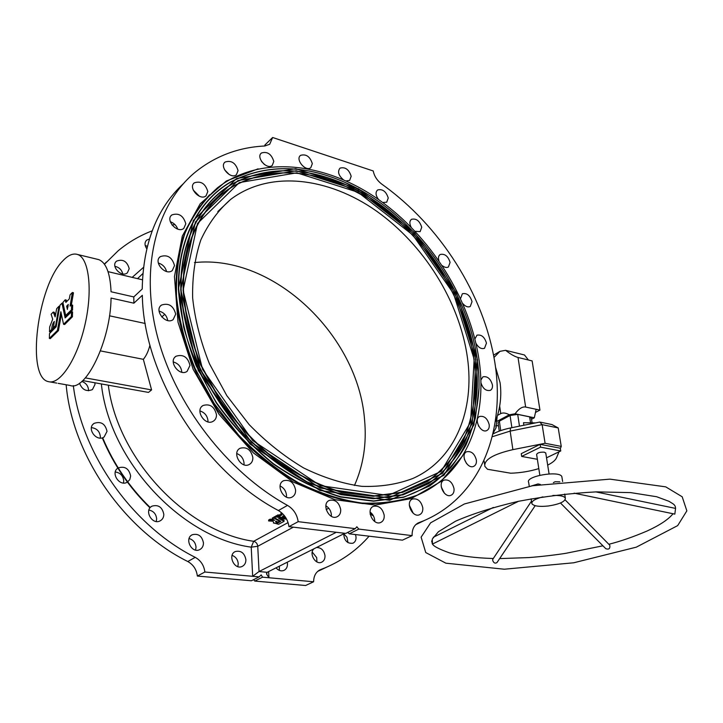 <?xml version="1.0" encoding="UTF-8"?>
<svg xmlns="http://www.w3.org/2000/svg" width="723" height="723" viewBox="0 0 723 723"><rect width="100%" height="100%" fill="white"/><g stroke="black" fill="none" stroke-linecap="round" stroke-linejoin="round"><path stroke-width="1.08" d="M495.553 367.275L500.081 382.702C501.807 395.517 500.307 408.405 495.58 421.355M313.61 581.762L305.63 585.503L254.776 581.066L262.548 577.18L313.61 581.762C313.737 575.797 316.005 571.757 320.425 569.661L319.223 570.266M412.11 535.626L402.422 540.162L349.308 533.827L358.798 529.091L412.11 535.626C411.983 529.164 414.162 524.871 418.653 522.738L417.433 523.353M276.439 515.689L281.265 514.324M280.994 513.14L281.581 512.761M268.703 520L270.077 519.186L273.032 519.331M272.399 517.885L272.309 518.843L273.918 518.084L279.611 521.328L277.994 522.114L275.978 521.147L275.481 521.807L277.036 522.756L275.68 523.524L273.375 522.964L273.818 522.684L272.996 521.229L268.594 520.94L270.095 520.126L274.713 520.325L272.309 518.843L272.399 517.885L274.424 517.379M275.815 521.238L277.081 521.789L277.017 522.729M280.678 518.599L284.067 520.388L284.049 521.364L278.608 524.274L276.493 523.75L280.813 521.346L274.415 517.677L275.761 516.981L286.037 518.102M277.045 522.485L277.849 522.042M274.496 516.764L276.385 516.095M164.754 314.315L161.753 316.963M149.959 345.115C148.369 351.261 146.163 355.996 143.335 359.322L151.586 389.914L148.477 392.408L82.765 380.596M264.419 164.51L261.5 161.41M229.281 174.595L224.555 169.76M199.449 196.267L193.24 190.077M177.713 229.11C176.43 225.495 173.963 223.027 170.312 221.726M166.543 271.496C165.395 267.176 162.657 264.356 158.319 263.036M58.138 383.353L69.914 385.422C85.694 391.993 110.7 340.515 111.053 298.066L133.882 303.181L133.791 296.927L142.223 289.01C143.145 243.398 156.801 208.341 183.199 183.841M287.51 505.395C293.484 509.01 297.045 514.433 298.183 521.663L288.956 526.642C287.844 519.476 284.32 514.107 278.382 510.528L287.51 505.395C227.112 472.164 174.559 404.03 157.045 334.93C139.539 265.739 157.198 203.217 195.626 171.875C215.662 155.897 238.735 147.266 264.835 145.992L264.871 145.034L272.634 137.497L373.231 170.971C374.315 176.267 377.216 180.687 381.934 184.238C440.271 225.739 483.777 294.324 494.866 362.603C505.612 430.556 481.175 496.349 423.488 520.867L419.006 522.602M167.7 320.542C166.832 315.635 163.958 312.481 159.078 311.098M181.789 372.237L181.78 371.929C181.148 366.742 178.301 363.407 173.249 361.934M207.962 421.88L207.989 420.813C207.384 415.77 204.699 412.471 199.937 410.935M243.976 464.79L244.04 463.163C243.479 458.418 241.048 455.21 236.746 453.547M286.425 497.099L286.498 495.192C285.974 490.863 283.841 487.79 280.081 485.992M331.315 516.303L331.351 514.46C330.872 510.583 329.037 507.7 325.838 505.802M288.956 526.642L345.766 533.411L355.246 528.649L356.837 526.769L358.798 529.091M278.382 510.528C203.624 471.116 143.506 375.797 142.332 295.309L133.882 303.181M133.791 296.927L111.053 291.758C110.248 273.339 106.154 262.63 98.762 259.62L77.587 254.487C73.05 253.041 68.125 255.174 62.811 260.886C37.406 286.055 25.856 377.569 48.432 381.636C59.892 385.151 77.135 359.241 84.943 324.826C92.906 290.456 89.037 258.039 77.587 254.487M97.072 259.205L98.762 259.62M146.733 248.721C144.473 245.242 144.464 242.368 146.697 240.099L149.372 239.024M129.218 268.676L127.375 272.815C121.5 278.075 110.23 265.883 116.593 261.12C122.928 258.816 127.14 261.328 129.218 268.676M104.474 264.266L118.174 250.764C128.495 242.196 139.828 235.553 152.173 230.845M172.074 225.07L174.894 224.528M151.586 389.914L85.386 377.903M143.335 359.322L100.47 350.899M145.224 323.488L109.489 315.806M142.431 279.801L108.025 271.64M413.24 513.267L409.308 505.196M444.401 493.222L441.247 486.859M466.597 463.606L464.383 459.304M478.762 426.353L478.391 425.666M374.713 521.5L374.686 520.045C374.243 516.638 372.697 513.972 370.031 512.038M424.256 520.551L415.725 524.672M316.484 547.519C321.102 547.483 323.94 550.194 324.998 555.68C325.115 558.861 323.994 561.039 321.636 562.205C315.445 565.278 308.594 553.222 313.999 548.766M355.49 534.568L356.023 536.963C356.177 540.018 355.147 542.105 352.932 543.217C347.329 543.85 344.256 540.723 343.705 533.845M373.402 515.851L370.158 514.17M287.248 562.214L287.465 563.723C287.546 566.977 286.353 569.209 283.895 570.438C281.048 571.441 278.427 570.574 276.032 567.844M369.091 536.186C357.18 549.869 342.539 560.406 325.169 567.79L320.768 569.525M94.849 382.765L95.02 384.41L92.454 389.561C86.507 391.974 82.187 389.851 79.503 383.181M107.031 431.36L104.112 436.99C96.566 442.431 86.164 428.233 94.144 423.362C100.967 421.093 105.269 423.759 107.031 431.36M130.646 476.014L129.797 479.575L127.384 482.105C119.521 487.248 109.977 472.453 118.238 467.917C124.871 465.892 129.01 468.594 130.646 476.014M163.814 514.315C163.787 517.261 162.603 519.421 160.28 520.777C152.255 525.522 143.651 510.266 152.02 506.145C158.364 504.41 162.295 507.13 163.814 514.315M203.452 542.901C203.452 546.037 202.214 548.269 199.756 549.607C191.767 553.935 184.004 538.418 192.3 534.731C198.301 533.276 202.015 535.996 203.452 542.901M245.892 559.629C245.928 562.865 244.69 565.124 242.196 566.416C234.388 570.366 227.266 554.83 235.346 551.532C240.985 550.293 244.501 552.996 245.892 559.629M195.228 557.343C200.795 560.506 204.013 565.395 204.862 572.01L197.352 576.059C196.52 569.498 193.339 564.654 187.799 561.527L195.228 557.343C132.942 526.254 81.871 454.64 73.321 385.648M197.352 576.059L251.396 580.768L259.15 576.882L204.862 572.01M336.331 532.282L259.006 571.55L252.67 576.294L251.233 547.166L253.665 541.301C186.778 531.911 117.713 459.385 108.314 385.187M326.706 567.139L317.677 571.396M183.1 290.33L202.53 369.299L252.67 440.506L320.416 485.666L388.224 495.463L441.138 471.378L470.601 422.169L474.161 359.232L453.538 293.601L412.869 235.065L358.039 192.255L296.828 172.824L239.313 182.594L197.533 223.47L183.1 290.33M181.112 289.86C182.928 314.55 188.775 339.638 198.644 365.115C210.709 390.149 225.928 413.276 244.275 434.505C263.985 454.008 285.061 469.851 307.483 482.042L341.057 494.369L373.466 498.472L403.1 494.586L428.703 483.389C443.497 472.652 455.418 459.213 464.464 443.072C471.758 425.757 476.023 407.013 477.243 386.841C479.331 307.754 420.18 217.162 344.97 184.257C304.22 166.462 266.742 166.344 232.526 183.904C200.605 202.35 179.982 241.175 181.112 289.86M180.714 289.769L200.398 369.941L251.315 442.241L320.117 488.043L388.911 497.894L442.53 473.357L472.309 423.416L475.861 359.638L454.957 293.176L413.782 233.9L358.265 190.52L296.24 170.764L237.903 180.578L195.445 221.952L180.714 289.769M178.726 289.29L183.651 327.049C190.818 353.023 201.762 378.219 216.484 402.639C233.086 425.928 252.056 446.272 273.375 463.669C295.49 478.879 317.957 489.905 340.777 496.755L373.628 500.94L403.669 497.035C421.916 490.691 437.551 481.012 450.574 467.98C461.898 453.393 470.176 436.719 475.4 417.939L478.978 388.134C481.283 307.709 421.075 215.499 344.519 182.205C303.326 164.311 265.422 164.248 230.818 182.042C198.536 200.714 177.623 240 178.726 289.29M178.328 289.2L198.265 370.583L249.959 443.985L319.81 490.429L389.598 500.316L443.913 475.336L474.026 424.663L477.569 360.045L456.367 292.752L414.686 232.734L358.481 188.784L295.662 168.703L236.493 178.563L193.357 220.434L178.328 289.2M479.123 360.406C487.618 418.472 466.19 474.098 417.903 494.912C400.867 501.156 382.205 503.859 361.907 503.027C340.976 500.018 319.756 493.213 298.228 482.621C276.981 469.914 257.072 454.035 238.518 434.993L214.071 403.298L195.029 368.378C185.278 344.067 179.087 319.991 176.475 296.15C175.969 272.996 178.888 251.767 185.233 232.454C193.357 214.641 204.094 199.774 217.424 187.863C260.687 154.342 325.784 162.639 378.355 199.385C431.044 236.466 470.293 299.024 479.123 360.406M187.799 561.527C123.787 529.851 72.192 455.11 66.155 384.763M104.338 264.076L106.543 261.934M312.228 552.047L316.701 557.605L316.9 561.907M343.768 533.809L346.932 537.189L348.007 542.684M370.845 512.652L371.035 514.848M145.196 245.504L147.329 246.29M114.894 266.317C119.114 267.266 121.735 269.796 122.756 273.909M81.835 381.41C85.992 383 88.224 385.892 88.522 390.068L88.486 390.763M91.414 427.627C96.746 428.305 99.729 431.315 100.361 436.665L100.226 438.066M115.291 471.965C120.334 472.761 123.154 475.752 123.741 480.949L123.47 483.018M148.911 510.031C153.538 511.025 156.114 513.972 156.656 518.879L156.267 521.482M189.092 538.554C193.222 539.747 195.535 542.611 196.032 547.166L195.599 550.067M232.083 555.381C235.734 556.746 237.786 559.512 238.238 563.678L237.84 566.624M279.421 566.145L279.349 570.393M254.776 581.066L253.583 579.674M194.469 262.576C273.89 254.107 358.292 335.852 364.573 419.837C366.769 443.533 363.398 465.413 354.451 485.476M422.792 507.781C423.045 511.224 421.979 513.538 419.593 514.722C412.354 518.21 404.97 501.798 412.508 499.033C417.668 498.156 421.093 501.075 422.792 507.781M454.017 488.631C454.306 491.929 453.33 494.134 451.098 495.255C444.284 498.59 436.981 482.711 444.094 480.081C449.001 479.277 452.3 482.124 454.017 488.631M476.376 460.072C476.683 463.19 475.806 465.278 473.737 466.344C467.338 469.579 460 454.288 466.706 451.73C471.414 450.944 474.64 453.728 476.376 460.072M489.191 424.645C489.507 427.555 488.712 429.516 486.823 430.528C480.786 433.728 473.321 419.015 479.674 416.466C484.247 415.689 487.419 418.418 489.191 424.645M480.813 380.153L482.946 376.828C487.447 376.023 490.601 378.707 492.417 384.871C492.725 387.573 492.011 389.417 490.275 390.384C485.901 391.188 482.774 388.585 480.876 382.566M474.939 338.951L476.936 335.183C481.428 334.342 484.6 336.99 486.462 343.145L484.509 348.305C481.382 349.308 478.554 347.691 476.014 343.443M460.596 298.482L462.377 293.737C466.904 292.824 470.122 295.463 472.038 301.654L470.239 306.507C467.917 307.501 465.476 306.57 462.937 303.723M438.879 260.578C438.066 257.704 438.509 255.68 440.19 254.487C444.808 253.502 448.115 256.141 450.086 262.404L448.405 266.995C446.642 267.908 444.618 267.465 442.331 265.684M411.053 227.031C409.354 223.524 409.507 220.949 411.495 219.313C416.267 218.219 419.683 220.877 421.726 227.275L420.126 231.649L415.174 231.306M378.581 199.548C375.589 195.472 375.264 192.282 377.596 189.968C382.575 188.748 386.127 191.423 388.251 198.012L386.697 202.223L382.666 202.467M343.253 179.638C338.436 175.373 337.361 171.541 340.027 168.125C345.26 166.751 348.983 169.471 351.179 176.285L349.652 180.379L346.163 180.931M312.327 163.642L310.791 167.682C305.585 172.083 294.921 159.187 300.605 155.346C306.145 153.8 310.05 156.566 312.327 163.642M273.8 161.419L272.219 165.477C266.832 170.185 255.581 157.135 261.473 152.987C267.347 151.243 271.459 154.053 273.8 161.419M238.066 170.601L236.403 174.749C230.754 179.774 218.952 166.48 225.124 162.024C231.351 160.081 235.662 162.937 238.066 170.601M207.808 191.55L206.019 195.879C200.036 201.202 187.781 187.591 194.306 182.847C200.886 180.705 205.386 183.606 207.808 191.55M185.802 223.769L183.823 228.369C177.424 233.945 164.916 219.909 171.857 214.93C178.735 212.643 183.38 215.59 185.802 223.769M174.514 265.585L172.282 270.574C165.413 276.294 152.915 261.753 160.316 256.629C167.42 254.27 172.155 257.261 174.514 265.585M175.707 314.134L173.159 319.593C165.802 325.332 153.638 310.167 161.518 305.052C168.721 302.729 173.457 305.757 175.707 314.134M189.986 365.404L187.094 371.387C179.286 376.972 167.781 361.148 176.078 356.213C183.226 354.044 187.863 357.108 189.986 365.404M216.484 414.749C216.529 417.686 215.445 419.846 213.249 421.229C205.106 426.525 194.505 410.086 203.082 405.476C210.032 403.542 214.505 406.633 216.484 414.749M252.851 457.551C252.923 460.75 251.758 463.045 249.354 464.446C241.066 469.326 231.432 452.426 240.117 448.251C246.742 446.597 250.989 449.697 252.851 457.551M295.599 489.968C295.716 493.366 294.505 495.752 291.975 497.126C283.741 501.572 274.993 484.437 283.579 480.714C289.824 479.331 293.827 482.413 295.599 489.968M340.696 509.516C340.867 513.032 339.665 515.445 337.099 516.755C329.101 520.813 321.03 503.705 329.354 500.388C335.201 499.231 338.988 502.277 340.696 509.516M384.202 515.282C384.419 518.807 383.271 521.193 380.759 522.44C373.113 526.163 365.486 509.317 373.448 506.326C378.924 505.341 382.512 508.323 384.202 515.282M272.634 137.497L269.697 144.275L264.835 145.992M355.246 528.649L298.183 521.663M467.438 357.641C474.839 409.932 455.517 459.512 412.833 478.481C397.307 484.365 380.271 486.986 361.735 486.335C342.621 483.678 323.244 477.541 303.588 467.917C284.193 456.358 266.037 441.907 249.119 424.555L226.832 395.671L209.48 363.841C200.605 341.681 194.993 319.729 192.643 297.993C192.228 276.873 194.957 257.515 200.84 239.919C208.369 223.696 218.292 210.203 230.637 199.431C269.778 169.797 328.585 177.379 376.303 210.953C424.103 244.799 459.683 301.916 467.438 357.641M183.497 290.42C185.305 314.776 191.089 339.512 200.84 364.636L220.388 400.641C236.566 423.262 255.02 443.018 275.77 459.909C297.28 474.668 319.141 485.359 341.337 491.992L373.294 496.005L402.53 492.146L427.772 481.057C442.359 470.438 454.098 457.144 463 441.175C470.176 424.049 474.342 405.513 475.499 385.567C477.379 307.799 419.277 218.816 345.404 186.317C305.106 168.613 268.043 168.441 234.225 185.775C202.684 203.976 182.332 242.35 183.497 290.42M365.305 192.978L344.419 182.142C303.181 164.229 265.242 164.175 230.592 181.979C198.265 200.669 177.325 239.991 178.418 289.345C180.235 314.397 186.145 339.855 196.141 365.73L216.213 402.819C232.842 426.127 251.83 446.498 273.177 463.913C295.309 479.132 317.804 490.167 340.65 497.026L373.538 501.211L403.624 497.297L429.607 485.964C444.627 475.11 456.737 461.509 465.928 445.169C473.357 427.645 477.713 408.685 478.997 388.269C479.259 375.129 478.02 361.753 475.273 348.152M365.657 195.056L344.862 184.202C304.076 166.38 266.552 166.263 232.291 183.841C200.343 202.295 179.684 241.166 180.804 289.905C182.621 314.622 188.468 339.738 198.355 365.251C210.438 390.312 225.666 413.466 244.04 434.713C263.778 454.243 284.871 470.104 307.32 482.304L340.94 494.64L373.375 498.743L403.054 494.848L428.676 483.633C443.488 472.887 455.418 459.43 464.473 443.262C471.776 425.937 476.041 407.166 477.261 386.977C477.487 373.927 476.222 360.65 473.457 347.148M366.001 197.135L345.305 186.254C304.961 168.54 267.862 168.36 233.99 185.712C202.413 203.931 182.033 242.341 183.19 290.474C185.007 314.857 190.791 339.62 200.551 364.772L220.126 400.813C236.313 423.461 254.794 443.235 275.562 460.153C297.108 474.921 318.988 485.63 341.211 492.264L373.213 496.276L402.476 492.408L427.745 481.301C442.349 470.664 454.098 457.361 463.009 441.373C470.194 424.229 474.369 405.666 475.526 385.702C475.716 372.743 474.424 359.557 471.631 346.154M344.799 533.294L267.158 572.309L266.57 574.026L268.965 577.758L268.631 571.568M349.308 533.827L347.727 532.426M259.15 576.882L261.184 574.875L262.548 577.18M286.606 519.123L278.644 518.445L284.022 521.337L284.04 520.37L284.049 521.364M268.685 519.982L268.613 520.903L268.712 519.954M273.692 518.075L273.782 517.117M273.918 518.084L274.008 517.126M276.972 522.711L277.008 521.744M285.802 517.713L276.448 516.683L276.439 515.635M276.349 516.593L277.74 515.815L279.864 516.023L282.015 514.83L280.895 514.08L282.214 513.321M285.07 516.611L282.585 516.339L283.759 515.806L284.998 516.511M561.997 477.569L561.852 476.692C559.81 470.194 524.925 476.195 528.658 482.368L529.254 486.317M542.865 496.882C534.993 498.942 531.324 501.22 531.875 503.696C533.8 506.154 539.313 506.913 548.423 505.983C559.756 504.166 565.404 501.536 565.341 498.093C564.039 496.095 559.873 495.228 552.833 495.463M553.366 482.612L555.047 481.771M531.586 485.901L538.02 483.94L540.352 484.446M432.462 543.994L432.255 539.123L438.4 531.757L455.508 521.229C472.589 513.755 493.565 507.112 518.436 501.31C544.573 496.376 570.564 493.231 596.412 491.875L630.691 492.616L656.62 496.728L668.974 501.31L672.507 503.479C674.749 504.799 675.743 506.597 675.49 508.856L674.839 514.116L574.089 493.167M431.658 541.373L432.146 542.25M432.3 543.777L431.739 540.777M535.174 505.684L497.017 562.53C495.21 563.714 493.782 563.072 492.752 560.605L492.715 559.385L531.495 501.147M609.606 545.043L609.805 545.25C610.221 548.64 608.883 549.778 605.784 548.676L560.461 502.991M545.784 453.158L544.338 452.173C539.927 451.992 537.361 452.77 536.62 454.505L539.837 475.237M546.525 457.822L560.741 450.98L540.551 447.139L521.672 456.43L537.361 459.286M538.807 468.603C529.887 471.351 520.524 472.887 510.718 473.213L487.51 469.272L484.862 466.38C483.85 459.774 493.185 454.198 512.878 449.643L545.097 443.28L561.247 446.398L560.343 448.567M558.996 451.821L556.547 457.722C555.427 460.262 552.471 462.729 547.682 465.115M560.741 450.98L560.289 448.206L540.108 444.338L521.256 453.664L521.672 456.43M539.765 422.051L542.133 424.654L558.21 427.944L551.956 424.564L539.765 422.051L510.574 427.944C503.542 429.399 497.758 431.378 493.231 433.881M497.135 416.8L496.077 427.754L493.574 432.354M495.87 426.281L496.077 427.754M497.153 421.283L509.317 414.794L515.083 413.782L534.315 417.786L531.532 419.232M495.87 425.404L498.518 425.928M531.36 418.138L529.634 416.873L517.704 414.396L510.077 415.481L499.367 421.184L498.075 422.883L499.259 431.125M493.565 355.147L499.973 351.351L505.585 350.312C510.592 354.225 514.74 356.602 518.02 357.469L532.128 360.913L539.945 410.104L535.481 412.444M505.585 350.312L524.491 354.984L528.396 360M499.973 351.351L493.999 357.442M497.578 415.327L500.75 413.619C502.937 412.49 505.793 412.878 509.317 414.794M518.02 357.469L525.648 407.049C522.368 406.453 518.843 408.703 515.083 413.782M493.619 433.664L493.547 432.471M525.648 407.049L539.945 410.104M536.168 409.299L534.315 417.786M535.544 422.901L523.488 422.72L523.877 425.26M492.571 436.629L510.158 431.098L542.133 424.654L545.097 443.28M558.21 427.944L561.247 446.398M540.551 447.139L540.108 444.338M66.724 315.743L72.481 310.086L72.671 305.323L71.613 304.989M66.299 300.108L65.169 299.837L62.901 302.494L65.676 315.49L71.441 309.869L71.568 304.943L70.077 306.082L72.372 292.49L70.104 294.776L69.245 298.988L65.847 302.422L65.269 299.882L66.299 300.108L66.633 301.654M71.324 305.16L73.448 292.978L72.408 292.535M55.49 315.409L54.234 312.309M54.37 328.115L56.222 326.362M50.493 332.002L52.625 329.968L54.053 323.597M63.561 324.302L64.645 324.491L72.381 316.819L72.562 312.029L71.505 311.694M50.339 338.581L58.446 330.646L61.392 314.171M65.938 317.153L63.018 303.47L61.979 303.226M71.523 311.812L65.133 317.921L61.988 303.253L60.009 305.124L56.15 326.796L49.507 333.583L49.345 338.418L57.406 330.438L60.859 311.758L63.552 324.293L71.333 316.602L71.523 311.812L72.562 312.029M49.661 327.022L49.498 331.839L51.704 329.408C51.893 325.892 52.761 323.235 54.297 321.437L53.366 327.953L55.644 325.558L58.961 306.245L56.674 308.694L55.12 316.882L53.267 312.074L51.125 314.243L52.707 319.195L49.661 327.022M67.32 309.381L68.269 304.419L66.661 306.344L67.438 309.408M68.107 305.829L67.854 307.284M137.551 278.644L142.829 273.583M293.375 527.166L257.74 546.281C257.388 543.606 256.032 541.943 253.665 541.301L288.061 522.584M132.182 277.37L143.443 267.411M259.042 571.532L257.74 546.281L251.233 547.166C181.473 537.695 109.535 461.102 101.356 383.94M149.76 507.627C129.29 487.609 113.511 464.5 102.449 438.31M462.603 455.87L440.876 481.545L411.306 498.581L375.264 505.07L334.921 499.692L293.167 482.042L253.384 452.887L219.033 414.27L193.186 369.39L178.003 322.133L174.451 276.511L182.295 236.123L200.244 203.714L226.29 181.03L258.111 168.83M422.684 492.688L417.144 495.3C400.569 501.4 382.431 504.157 362.729 503.56C342.422 500.912 321.771 494.649 300.777 484.79C280 472.914 260.407 457.957 241.988 439.936L217.415 409.76L197.777 376.231C187.393 352.734 180.361 329.245 176.674 305.766C174.993 282.82 176.629 261.5 181.581 241.807C188.296 223.434 197.641 207.754 209.616 194.767M328.748 508.188L326.172 509.57M259.006 571.55L267.158 572.309M276.52 523.723L276.548 523.045M274.415 517.677L274.505 516.71M275.626 516.999L275.716 516.041M275.761 516.981L275.852 516.023M269.986 520.144L270.077 519.186M270.095 520.126L270.194 519.168M279.593 521.31L279.638 520.723M277.74 515.815L277.831 514.857M277.885 515.797L277.966 514.839M279.729 516.041L279.81 515.074M279.864 516.023L279.946 515.056M280.913 514.053L281.003 513.086M499.674 406.136L500.75 413.619M500.714 430.601L499.367 421.184M530.555 422.828L529.634 416.873M519.476 426.145L517.704 414.396M511.875 427.682L510.077 415.481M510.574 427.944L510.158 431.098L512.878 449.643M63.018 303.47L61.988 303.253M50.42 338.599L49.39 338.4M58.446 330.646L57.406 330.438M58.545 330.393L57.506 330.185M64.645 324.491L63.606 324.275M72.381 316.819L71.333 316.602M72.499 316.457L71.45 316.24M50.574 332.02L49.553 331.812M52.625 329.968L51.595 329.76M52.734 329.616L51.704 329.408M54.451 328.134L53.421 327.926M56.295 325.956L55.544 325.802M56.34 325.693L55.644 325.558M59.684 306.642L58.997 306.498M59.72 306.444L58.988 306.29M54.324 312.327L53.303 312.119M72.671 305.323L71.622 305.097M73.448 292.978L72.408 292.743M66.814 315.761L65.775 315.544M72.481 310.086L71.441 309.869M72.598 309.733L71.559 309.507M67.7 306.57L66.661 306.344M67.808 306.136L66.778 305.91M325.169 567.79L317.749 571.333M150.095 507.401C129.598 487.383 113.818 464.265 102.774 438.048M415.951 524.464L423.488 520.867M417.903 494.912L422.774 492.643M266.534 573.384L266.57 574.026M320.425 569.661L319.548 570.076M418.653 522.738L417.758 523.163M276.52 523.054L276.493 523.75M274.487 516.746L274.397 517.695M277.081 521.789L277.036 522.756M276.421 515.662L276.331 516.611M280.976 513.113L280.895 514.071M565.341 498.093L564.69 494.062M562.639 481.527L561.852 476.692M531.748 502.856L531.143 498.834M675.562 508.405L595.815 491.893M432.508 544.058C433.52 546.236 439.123 549.155 449.335 552.815C460.614 556.104 475.273 558.002 493.312 558.499M673.023 513.746C668.441 519.448 659.756 525.223 646.977 531.062C632.996 536.999 620.28 541.4 608.847 544.265M602.937 545.802L566.1 553.267C558.21 554.559 541.202 556.719 528.703 557.578L499.656 558.599M445.883 563.19L504.311 569.218L573.719 562.783L636.258 547.175L677.677 525.612L686.85 510.863L682.187 496.773L665.711 486.85L609.941 479.141L532.48 485.748L464.41 503.967L430.61 522.828L421.12 537.162L425.748 552.553L445.883 563.19M609.805 545.25L565.106 499.864M432.399 544.112L518.508 501.301M433.258 537.288L493.375 507.429M559.819 481.834L554.966 481.771M549.073 473.899L545.748 452.905M532.092 422.847L531.306 417.822M496.05 427.645L495.87 426.416M484.139 461.075L484.6 464.41M49.806 381.88L56.755 383.109M72.517 311.875L71.469 311.649M62.973 303.407L61.943 303.181M50.366 338.617L49.345 338.418M50.52 332.038L49.498 331.839M54.397 328.161L53.375 327.953M59.729 306.407L58.961 306.245M54.288 312.291L53.267 312.074M72.616 305.169L71.568 304.943M73.412 292.725L72.372 292.49M66.263 300.045L65.224 299.819M66.76 315.779L65.73 315.562M230.637 199.431L217.813 211.568M373.448 506.326L372.905 506.606M329.354 500.388L328.721 500.732M235.346 551.532L234.731 551.866M283.579 480.714L282.838 481.156M192.3 534.731L191.577 535.156M240.117 448.251L239.268 448.802M152.02 506.145L151.197 506.687M203.082 405.476L202.169 406.154M118.238 467.917L117.343 468.567M176.078 356.213L175.138 356.981M94.144 423.362L93.24 424.112M161.518 305.052L160.623 305.865M160.316 256.629L159.485 257.424M171.857 214.93L171.107 215.671M194.306 182.847L193.637 183.515M116.593 261.12L115.933 261.78M225.124 162.024L224.528 162.621M146.697 240.099L146.109 240.687M261.473 152.987L260.94 153.502M300.605 155.346L300.117 155.797M412.508 499.033L412.038 499.268"/></g></svg>
